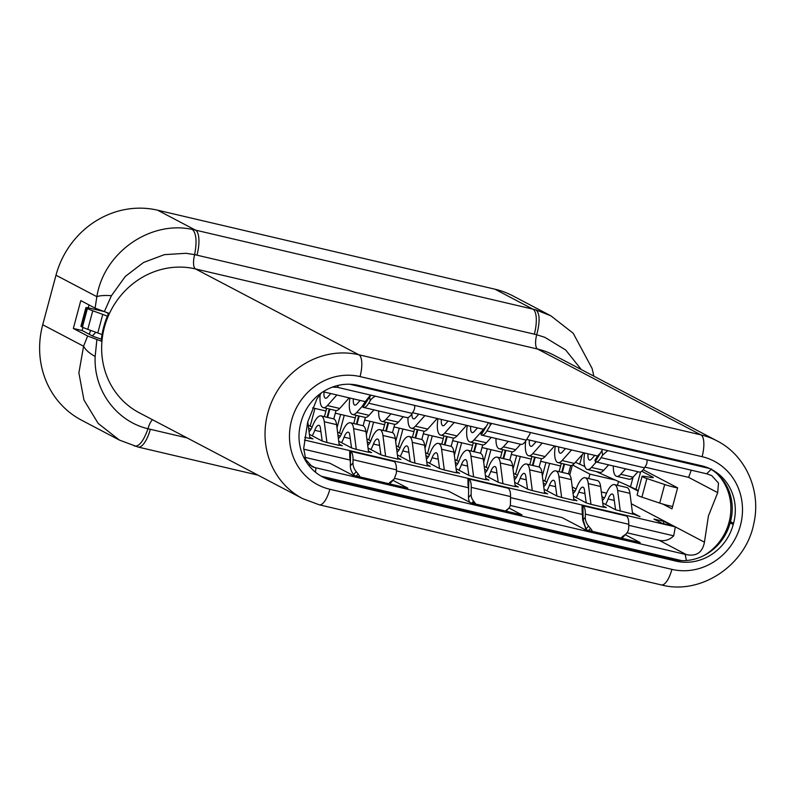 <?xml version="1.0" encoding="UTF-8"?>
<svg xmlns="http://www.w3.org/2000/svg" width="795" height="795" viewBox="0 0 795 795"><rect width="100%" height="100%" fill="white"/><g stroke="black" fill="none" stroke-linecap="round" stroke-linejoin="round"><path stroke-width="1.19" d="M336.871 394.976L327.391 405.579A18.464 6.459 103.2 0 1 323.327 407.636L335.649 410.518A18.464 6.459 -76.8 0 0 339.713 408.461L349.194 397.858M323.327 407.636A18.464 6.459 103.2 0 1 322.77 407.428A18.464 6.459 103.2 0 1 320.216 394.111M324.022 391.965A8.825 3.091 -76.8 0 0 325.264 398.136A8.825 3.091 -76.8 0 0 325.523 398.235A8.825 3.091 -76.8 0 0 327.47 397.262L330.78 393.545M362.411 406.086L356.726 412.446A18.464 6.459 103.2 0 1 352.662 414.503A18.464 6.459 103.2 0 1 352.106 414.294A18.464 6.459 103.2 0 1 349.959 398.096A9.649 3.379 -76.8 0 0 349.969 398.047M353.358 398.842A8.825 3.091 -76.8 0 0 354.6 405.013A8.825 3.091 -76.8 0 0 354.858 405.112A8.825 3.091 -76.8 0 0 356.806 404.128L360.115 400.422M352.662 414.503L364.984 417.385A18.464 6.459 -76.8 0 0 369.049 415.338L373.938 409.862M309.881 438.184L312.932 438.9L309.762 437.24M390.951 413.847L386.062 419.323A18.464 6.459 103.2 0 1 381.998 421.37L394.32 424.262A18.464 6.459 -76.8 0 0 398.384 422.205L403.274 416.729M381.998 421.37A18.464 6.459 103.2 0 1 381.451 421.171A18.464 6.459 103.2 0 1 378.659 410.965M424.878 415.586L415.397 426.19A18.464 6.459 103.2 0 1 411.333 428.247A18.464 6.459 103.2 0 1 410.786 428.038A18.464 6.459 103.2 0 1 408.004 417.524M411.949 413.698A8.825 3.091 -76.8 0 0 413.271 418.746A8.825 3.091 -76.8 0 0 413.539 418.846A8.825 3.091 -76.8 0 0 415.477 417.872L418.786 414.165M411.333 428.247L423.656 431.128A18.464 6.459 -76.8 0 0 427.72 429.081L437.2 418.468M454.213 422.453L444.733 433.066A18.464 6.459 103.2 0 1 440.668 435.113L452.991 438.005A18.464 6.459 -76.8 0 0 457.055 435.948L466.536 425.345M441.364 419.452A8.825 3.091 -76.8 0 0 442.606 425.623A8.825 3.091 -76.8 0 0 442.875 425.722A8.825 3.091 -76.8 0 0 444.812 424.739L448.122 421.032M440.668 435.113A18.464 6.459 103.2 0 1 440.122 434.905A18.464 6.459 103.2 0 1 437.975 418.707A9.649 3.379 -76.8 0 0 437.975 418.657M483.29 429.618L474.068 439.933A18.464 6.459 103.2 0 1 470.004 441.99L482.327 444.872A18.464 6.459 -76.8 0 0 486.391 442.815L491.25 437.379M470.004 441.99A18.464 6.459 103.2 0 1 469.457 441.781A18.464 6.459 103.2 0 1 467.311 425.573A9.649 3.379 -76.8 0 0 467.311 425.524M470.7 426.319A8.825 3.091 -76.8 0 0 471.942 432.49A8.825 3.091 -76.8 0 0 472.21 432.589A8.825 3.091 -76.8 0 0 474.148 431.615L477.457 427.899M508.263 441.364L503.404 446.81A18.464 6.459 103.2 0 1 499.34 448.857L511.662 451.739A18.464 6.459 -76.8 0 0 515.726 449.692L520.586 444.256M499.34 448.857A18.464 6.459 103.2 0 1 498.793 448.648A18.464 6.459 103.2 0 1 496 438.492M105.487 312.028L108.517 313.628M542.22 443.073L532.739 453.677A18.464 6.459 103.2 0 1 528.675 455.724L540.997 458.616A18.464 6.459 -76.8 0 0 545.062 456.559L554.542 445.955M528.675 455.724A18.464 6.459 103.2 0 1 528.128 455.525A18.464 6.459 103.2 0 1 525.724 440.996M529.371 440.062A8.825 3.091 -76.8 0 0 530.613 446.234A8.825 3.091 -76.8 0 0 530.881 446.333A8.825 3.091 -76.8 0 0 532.819 445.349L536.138 441.642M571.555 449.94L562.085 460.543A18.464 6.459 103.2 0 1 558.01 462.601L570.333 465.482A18.464 6.459 -76.8 0 0 574.397 463.435L583.878 452.822M558.01 462.601A18.464 6.459 103.2 0 1 557.464 462.392A18.464 6.459 103.2 0 1 555.317 446.194A9.649 3.379 -76.8 0 0 555.327 446.144M558.716 446.929A8.825 3.091 -76.8 0 0 559.948 453.1A8.825 3.091 -76.8 0 0 560.217 453.2A8.825 3.091 -76.8 0 0 562.154 452.226L565.474 448.519M596.28 461.974L591.42 467.42A18.464 6.459 103.2 0 1 587.356 469.467L599.669 472.359A18.464 6.459 -76.8 0 0 603.733 470.302L608.602 464.866M588.052 453.806A8.825 3.091 -76.8 0 0 589.284 459.977A8.825 3.091 -76.8 0 0 589.552 460.076A8.825 3.091 -76.8 0 0 591.49 459.093L594.809 455.386M587.356 469.467A18.464 6.459 103.2 0 1 586.799 469.259A18.464 6.459 103.2 0 1 584.653 453.061A9.649 3.379 -76.8 0 0 584.663 453.011M625.615 468.851L620.756 474.287A18.464 6.459 103.2 0 1 616.691 476.344L629.014 479.226A18.464 6.459 -76.8 0 0 633.078 477.179L637.938 471.733M616.691 476.344A18.464 6.459 103.2 0 1 616.135 476.135A18.464 6.459 103.2 0 1 613.352 465.979M677.588 487.901A10.295 0.875 -165 0 1 664.69 484.533L646.892 478.55A12.869 1.093 -165 0 1 642.767 476.93A12.869 1.093 -165 0 1 642.082 476.344L637.103 494.927A12.869 1.093 15 0 0 637.799 495.504A12.869 1.093 15 0 0 641.913 497.123L659.721 503.106A10.295 0.875 15 0 0 672.61 506.475M596.161 471.534L630.514 486.798A160.819 13.614 -165 0 1 635.94 489.372L638.256 490.604M575.481 462.223A96.493 8.169 15 0 0 579.734 464.23L584.832 466.496M81.289 326.526L86.267 307.953A6.43 0.547 -165 0 1 85.92 307.665L80.941 326.238A6.43 0.547 15 0 0 81.289 326.526L82.412 327.123A25.728 2.176 15 0 0 87.788 329.349L97.795 332.976A25.728 2.176 -165 0 1 102.038 334.665M103.698 311.441L90.083 308.251A6.43 0.547 -165 0 0 85.92 307.665M86.267 307.953L87.39 308.549A25.728 2.176 -165 0 0 92.767 310.775L87.788 329.349M107.355 316.251A25.728 2.176 15 0 0 102.774 314.403L92.767 310.775M642.082 476.344A12.869 1.093 -165 0 1 645.54 476.513L650.698 477.397A9.649 0.815 15 0 0 653.301 477.527A9.649 0.815 15 0 0 652.794 477.099L641.724 471.226M640.621 471.892L635.94 489.372M633.098 477.149L630.514 486.798M89.209 334.258L90.67 330.392M646.862 459.798L691.282 470.203A16.079 15.006 -62.3 0 1 691.282 470.203L688.599 477.358L644.904 467.122M597.611 456.042L526.678 439.426M483.489 429.31L412.545 412.694M365.263 401.624L323.088 391.746M315.476 472.24L315.973 467.828L686.403 554.632C696.49 556.589 702.512 552.436 704.45 542.18L708.405 516.005L717.716 492.652L718.481 483.072L711.714 475.599L706.685 473.8L711.545 468.961M662.861 504.09L671.974 508.87L677.608 487.822L643.185 469.736M626.867 485.179L638.127 491.091M618.51 481.462L617.476 485.318M304.425 440.013L675.333 526.886L631.29 503.742M588.727 478.59L589.92 474.138L615.509 480.13M606.545 493.158L601.318 491.936M589.92 474.138L572.569 465.015M570.711 465.542L568.475 473.88M572.231 486.977L576.117 489.024M602.749 503.016L615.678 509.804L632.631 514.097L629.948 493.347A18.464 6.459 -76.8 0 0 627.344 487.713A18.464 6.459 -76.8 0 0 626.788 487.504L614.465 484.612A18.464 6.459 103.2 0 1 615.022 484.821A18.464 6.459 103.2 0 1 617.626 490.465L620.309 511.215M544.863 481.144L549.623 463.376M545.956 462.521L542.359 475.947M572.609 489.909L575.033 491.191M603.127 505.948L606.297 507.608L603.246 506.892M559.104 471.654L560.624 465.959L540.68 461.289L539.139 467.003M573.056 493.397A9.649 3.379 -76.8 0 0 576.455 488.18A18.464 6.459 103.2 0 1 585.13 477.745A18.464 6.459 103.2 0 1 585.686 477.954A18.464 6.459 103.2 0 1 588.29 483.599L590.973 504.348L586.342 502.937L573.414 496.14M546.781 482.148L542.896 480.11M590.973 504.348L603.296 507.23L600.613 486.48A18.464 6.459 -76.8 0 0 598.009 480.836A18.464 6.459 -76.8 0 0 597.452 480.627L585.13 477.745M543.273 483.042L545.698 484.314M573.791 499.071L576.951 500.741L573.91 500.025M561.638 497.471L573.95 500.353L571.277 479.614A18.464 6.459 -76.8 0 0 568.673 473.969A18.464 6.459 -76.8 0 0 568.117 473.76L555.794 470.878A18.464 6.459 103.2 0 1 556.351 471.077A18.464 6.459 103.2 0 1 558.955 476.722L561.638 497.471L557.007 496.07L544.078 489.273M517.446 475.281L513.56 473.234M513.938 476.165L516.362 477.447M544.456 492.204L547.616 493.864L544.575 493.158M532.302 490.604L544.615 493.486L541.942 472.737A18.464 6.459 -76.8 0 0 539.328 467.092A18.464 6.459 -76.8 0 0 538.781 466.894L526.459 464.002A18.464 6.459 103.2 0 1 527.015 464.21A18.464 6.459 103.2 0 1 529.619 469.855L532.302 490.604L527.671 489.193L514.743 482.396M488.11 468.414L484.225 466.367M484.602 469.298L487.027 470.57M515.12 485.338L518.28 486.997L515.24 486.282M502.957 483.728L515.279 486.62L512.606 465.87A18.464 6.459 -76.8 0 0 509.993 460.226A18.464 6.459 -76.8 0 0 509.446 460.017L497.123 457.135A18.464 6.459 103.2 0 1 497.68 457.344A18.464 6.459 103.2 0 1 500.284 462.978L502.957 483.728L498.336 482.327L485.407 475.529M458.775 461.537L454.889 459.49M455.267 462.432L457.691 463.704M485.785 478.461L488.945 480.13L485.904 479.415M473.621 476.861L485.944 479.743L483.271 458.993A18.464 6.459 -76.8 0 0 480.657 453.359A18.464 6.459 -76.8 0 0 480.11 453.15L467.788 450.258A18.464 6.459 103.2 0 1 468.334 450.467A18.464 6.459 103.2 0 1 470.948 456.111L473.621 476.861L469 475.45L456.062 468.662M429.439 454.67L425.544 452.623M425.921 455.555L428.356 456.837M456.449 471.594L459.609 473.254L456.569 472.538M444.286 469.984L456.608 472.876L453.935 452.126A18.464 6.459 -76.8 0 0 451.322 446.482A18.464 6.459 -76.8 0 0 450.775 446.273L438.452 443.391A18.464 6.459 103.2 0 1 438.999 443.6A18.464 6.459 103.2 0 1 441.613 449.245L444.286 469.984L439.665 468.583L426.726 461.786M400.104 447.794L396.208 445.757M396.586 448.688L399.02 449.96M427.104 464.717L430.274 466.387L427.233 465.671M414.95 463.117L427.273 465.999L424.6 445.26A18.464 6.459 -76.8 0 0 421.986 439.615A18.464 6.459 -76.8 0 0 421.439 439.406L409.117 436.525A18.464 6.459 103.2 0 1 409.663 436.723A18.464 6.459 103.2 0 1 412.277 442.368L414.95 463.117L410.329 461.716L397.391 454.919M370.768 440.927L366.873 438.88M367.25 441.811L369.685 443.093M397.768 457.85L400.938 459.51L397.897 458.804M385.615 456.25L397.937 459.132L395.264 438.383A18.464 6.459 -76.8 0 0 392.651 432.738A18.464 6.459 -76.8 0 0 392.104 432.54L379.781 429.648A18.464 6.459 103.2 0 1 380.328 429.857A18.464 6.459 103.2 0 1 382.942 435.501L385.615 456.25L380.994 454.839L368.055 448.042M341.433 434.06L337.537 432.013M368.562 451.928L371.603 452.643L368.433 450.984M340.349 436.216L337.915 434.945M356.279 449.374L368.602 452.266L365.929 431.516A18.464 6.459 -76.8 0 0 363.315 425.872A18.464 6.459 -76.8 0 0 362.768 425.663L350.446 422.781A18.464 6.459 103.2 0 1 350.993 422.99A18.464 6.459 103.2 0 1 353.606 428.624L356.279 449.374L351.648 447.973L338.72 441.175M312.097 427.183L308.202 425.136M308.579 428.078L311.004 429.35M339.097 444.107L342.267 445.776L339.227 445.061M326.944 442.507L339.266 445.389L336.593 424.639A18.464 6.459 -76.8 0 0 333.979 419.005A18.464 6.459 -76.8 0 0 333.423 418.796L321.11 415.904A18.464 6.459 103.2 0 1 321.657 416.113A18.464 6.459 103.2 0 1 324.271 421.757L326.944 442.507L322.313 441.096L309.384 434.309M304.753 437.31L309.931 438.522L307.764 421.777M601.934 496.686L604.409 497.988M632.452 512.725L640.025 516.7L632.582 513.769M672.133 525.714L662.165 523.378L653.957 519.075L663.934 521.411L672.133 525.714M321.379 392.889L316.986 398.802L307.665 422.155L303.71 448.33L305.747 459.599L312.087 466.615L315.009 467.649L309.394 464.697M704.45 542.18L675.333 526.886L673.703 535.83A16.079 15.006 -62.3 0 1 659.184 540.322L627.036 532.799M392.978 480.339L407.845 488.15L352.692 475.231L329.736 463.167L304.833 457.334M315.973 467.828L315.009 467.649M625.327 534.757L640.194 542.568L585.041 529.649L562.075 517.585L510.231 505.441M508.949 508.035L521.967 514.872L470.918 502.917L447.963 490.853L394.698 478.381M681.653 560.634L321.409 476.265M685.121 554.284L686.403 560.515M673.703 535.83L628.756 525.306M582.616 514.494L510.539 497.62M468.503 487.772L396.427 470.888M350.277 460.086L303.67 449.165M703.903 555.556A51.854 48.376 117.7 0 0 729.025 522.394A51.854 48.376 117.7 0 0 717.229 473.909M349.86 384.253L709.557 468.503M414.632 429.022L413.947 431.606L393.992 426.935L392.462 432.649M453.369 438.055L451.133 446.392M476.533 443.511L474.317 451.789M482.704 444.932L480.468 453.269M535.204 457.254L532.988 465.532M541.375 458.665L540.68 461.289M534.618 457.115L532.402 465.393M531.984 456.499L529.768 464.777M509.804 460.136L511.344 454.412L531.289 459.083M520.288 456.509L515.528 474.267M516.621 455.654L513.023 469.08M505.868 450.387L503.652 458.665M512.04 451.798L511.344 454.412M505.282 450.248L503.066 458.526M502.649 449.632L500.423 457.91M490.952 449.642L486.192 467.4M481.999 447.545L501.953 452.216M487.285 448.778L483.688 462.203M475.947 443.381L473.731 451.659M473.313 442.755L471.087 451.033M452.663 440.668L472.618 445.349M461.617 442.765L456.857 460.534M457.95 441.911L454.352 455.336M447.197 436.644L444.981 444.922M446.611 436.505L444.395 444.783M421.797 439.526L423.328 433.802L443.282 438.472L441.752 444.166M432.281 435.899L427.521 453.657M428.604 435.034L425.007 448.459M443.968 435.889L443.282 438.472M424.033 431.188L423.328 433.802M417.862 429.777L415.646 438.055M417.276 429.638L415.06 437.916M413.947 431.606L412.416 437.3M402.936 429.022L398.186 446.79M399.269 428.167L395.672 441.593M393.992 426.935L394.698 424.311M388.526 422.9L386.31 431.178M387.94 422.761L385.724 431.039M385.297 422.145L383.081 430.423M373.6 422.155L368.84 439.913M365.362 417.445L363.126 425.782M364.657 420.058L384.611 424.729M369.933 421.3L366.336 434.726M359.191 416.033L356.975 424.311M358.605 415.894L356.389 424.172M355.961 415.278L353.745 423.556M344.265 415.288L339.505 433.046M340.598 414.424L337 427.849M333.791 418.915L335.321 413.191L355.266 417.862M336.027 410.578L335.321 413.191M329.855 409.157L327.639 417.435M327.053 417.305L329.269 409.028M95.897 332.29L92.379 335.828A63.044 58.81 117.7 0 0 92.379 335.917M314.929 408.411L310.169 426.18M663.338 523.657L663.934 521.411M332.389 387.115L337.537 387.344L338.491 385.317M337.537 387.344L706.685 473.8M602.69 449.453L530.315 432.51M486.311 426.349L488.478 422.692L414.513 405.38M370.391 395.045L337.239 387.284M561.737 472.27L563.953 463.992M560.624 465.959L561.32 463.376M562.323 472.409L564.539 464.131M326.626 408.401L324.41 416.679M312.664 407.885L325.93 410.995M491.857 423.487A9.649 6.708 172 0 0 490.257 425.365L486.947 430.93A16.079 5.625 103.2 0 1 481.681 435.143L520.983 444.345A16.079 5.625 -76.8 0 0 526.26 440.132L529.569 434.577A9.649 6.708 172 0 0 530.325 432.49M486.202 426.557L483.758 429.022M483.897 428.763L486.331 426.349L481.184 434.954A16.079 5.625 103.2 0 1 481.184 434.954L481.045 433.136M486.053 426.527L486.52 425.991M607.758 450.626L602.57 455.137L601.07 457.652A16.079 5.625 103.2 0 1 595.793 461.865A16.079 5.625 103.2 0 1 595.316 461.686L595.167 459.868M595.793 461.865L639.21 472.031A16.079 5.625 -76.8 0 0 644.487 467.828L645.987 465.304A12.869 8.944 172 0 0 646.991 460.782A12.869 8.944 172 0 0 646.762 459.768M600.434 453.071L601.934 450.536A12.869 8.944 -8 0 1 602.699 449.443M600.314 453.289L597.88 455.744M598.019 455.495L600.444 453.08L595.306 461.686M600.175 453.249L600.642 452.723M370.222 400.7L368.721 403.214A16.079 5.625 103.2 0 1 363.454 407.408A16.079 5.625 103.2 0 1 362.977 407.229L369.705 396.924L370.222 400.7A12.869 8.934 -7.9 0 1 375.389 396.208M365.551 401.296L369.685 396.059A9.649 6.509 -146.9 0 0 369.705 396.924L371.007 395.175M369.685 396.059L370.4 395.036M362.977 407.229L362.828 405.43M365.69 401.048L368.403 398.186M363.454 407.408L406.871 417.574A16.079 5.625 -76.8 0 0 412.138 413.38L413.639 410.866A12.869 8.934 172.1 0 0 414.642 406.354A12.869 8.934 172.1 0 0 414.424 405.351M569.747 474.943L572.38 465.115M615.569 509.744L613.78 496.805A8.825 3.091 -76.8 0 0 612.528 494.112A8.825 3.091 -76.8 0 0 612.269 494.013A8.825 3.091 -76.8 0 0 608.125 498.992A19.299 6.748 103.2 0 1 605.581 504.507M586.233 502.877L584.444 489.939A8.825 3.091 -76.8 0 0 583.192 487.236A8.825 3.091 -76.8 0 0 582.934 487.136A8.825 3.091 -76.8 0 0 578.79 492.125A19.299 6.748 103.2 0 1 576.246 497.63M556.898 496.01L555.109 483.062A8.825 3.091 -76.8 0 0 553.857 480.369A8.825 3.091 -76.8 0 0 553.598 480.269A8.825 3.091 -76.8 0 0 549.454 485.248A19.299 6.748 103.2 0 1 546.91 490.763M543.72 486.53A9.649 3.379 -76.8 0 0 547.119 481.303A18.464 6.459 103.2 0 1 555.794 470.878M527.552 489.134L525.773 476.195A8.825 3.091 -76.8 0 0 524.521 473.502A8.825 3.091 -76.8 0 0 524.263 473.403A8.825 3.091 -76.8 0 0 520.119 478.381A19.299 6.748 103.2 0 1 517.575 483.887M514.385 479.653A9.649 3.379 103.2 0 0 517.784 474.436A18.464 6.459 103.2 0 1 526.459 464.002M498.217 482.267L496.438 469.318A8.825 3.091 -76.8 0 0 495.186 466.625A8.825 3.091 -76.8 0 0 494.927 466.526A8.825 3.091 -76.8 0 0 490.783 471.515A19.299 6.748 103.2 0 1 488.239 477.02M485.049 472.786A9.649 3.379 103.2 0 0 488.448 467.569A18.464 6.459 103.2 0 1 497.123 457.135M409.117 436.525A18.464 6.459 103.2 0 0 400.441 446.949A9.649 3.379 103.2 0 1 397.043 452.176M468.881 475.39L467.092 462.452A8.825 3.091 -76.8 0 0 465.85 459.758A8.825 3.091 -76.8 0 0 465.592 459.659A8.825 3.091 -76.8 0 0 461.448 464.638A19.299 6.748 103.2 0 1 458.904 470.153M455.714 465.91A9.649 3.379 -76.8 0 0 459.113 460.693A18.464 6.459 103.2 0 1 467.788 450.258M439.546 468.523L437.757 455.585A8.825 3.091 -76.8 0 0 436.515 452.882A8.825 3.091 -76.8 0 0 436.246 452.782A8.825 3.091 -76.8 0 0 432.102 457.771A19.299 6.748 103.2 0 1 429.568 463.276M426.378 459.043A9.649 3.379 103.2 0 0 429.777 453.826A18.464 6.459 103.2 0 1 438.452 443.391M380.875 454.78L379.086 441.841A8.825 3.091 -76.8 0 0 377.844 439.148A8.825 3.091 -76.8 0 0 377.575 439.049A8.825 3.091 -76.8 0 0 373.431 444.027A19.299 6.748 103.2 0 1 370.897 449.533M367.707 445.299A9.649 3.379 103.2 0 0 371.106 440.082A18.464 6.459 103.2 0 1 379.781 429.648M350.446 422.781A18.464 6.459 103.2 0 0 341.761 433.215A9.649 3.379 103.2 0 1 338.372 438.433M351.539 447.913L349.75 434.964A8.825 3.091 -76.8 0 0 348.508 432.271A8.825 3.091 -76.8 0 0 348.24 432.172A8.825 3.091 -76.8 0 0 344.096 437.161A19.299 6.748 103.2 0 1 341.562 442.666M322.204 441.036L320.415 428.098A8.825 3.091 -76.8 0 0 319.173 425.404A8.825 3.091 -76.8 0 0 318.904 425.305A8.825 3.091 -76.8 0 0 314.76 430.284A19.299 6.748 103.2 0 1 312.216 435.799M309.026 431.556A9.649 3.379 -76.8 0 0 312.425 426.339A18.464 6.459 103.2 0 1 321.11 415.904M410.21 461.656L408.421 448.708A8.825 3.091 -76.8 0 0 407.179 446.015A8.825 3.091 -76.8 0 0 406.911 445.916A8.825 3.091 -76.8 0 0 402.767 450.894A19.299 6.748 103.2 0 1 400.233 456.409M602.391 500.274A9.649 3.379 103.2 0 0 605.79 495.047A18.464 6.459 103.2 0 1 614.465 484.612M356.249 476.066L358.167 473.969L360.115 476.97M358.167 473.969L356.269 471.683A12.869 10.256 42.7 0 1 352.97 462.958L350.337 465.84L350.575 451.341A16.079 5.625 103.2 0 1 353.03 459.679L352.97 462.958M350.337 465.84A12.869 10.256 -137.3 0 0 353.636 474.565L354.55 475.668M350.575 451.341L349.82 451.818L350.575 451.341M349.79 457.741L349.691 451.431M349.909 457.741L350.406 462.551M393.992 461.507L350.168 451.182M388.825 483.688A12.869 10.256 -137.3 0 1 389.54 482.784A12.869 10.256 -137.3 0 1 390.862 481.631L394.131 479.077L396.387 473.124L396.447 469.855A16.079 5.625 -76.8 0 0 394.002 461.517M394.131 479.077L391.498 481.959A12.869 10.256 -137.3 0 1 390.176 483.122L389.232 483.787M582.914 505.799L582.159 506.266L582.914 505.799A16.079 5.625 103.2 0 1 585.349 514.117L628.766 524.283L628.716 527.562A12.869 10.246 -137.4 0 1 626.47 533.495A12.869 10.246 -137.4 0 1 625.148 534.667L623.191 536.049A12.869 10.246 42.6 0 0 621.869 537.211A12.869 10.246 42.6 0 0 621.163 538.106M621.591 538.205L626.47 533.495M623.747 536.476L622.694 537.42M628.766 524.283A16.079 5.625 -76.8 0 0 626.331 515.965L582.496 505.63M582.139 512.199L582.039 505.878M582.258 512.199L582.725 520.357A9.649 5.267 -0.9 0 1 583.142 519.751L582.914 505.789M585.349 514.117L585.299 517.386A12.869 10.246 42.6 0 0 588.608 526.101L585.975 528.993L586.869 530.076M585.975 528.993L583.142 519.751L585.299 517.386M585.796 528.784L582.725 520.357M592.454 531.388A12.869 10.246 -137.4 0 0 590.506 528.397L588.608 526.101M505.62 511.046A9.649 7.692 -137.3 0 1 506.047 510.529A9.649 7.692 -137.3 0 1 507.031 509.655L507.757 509.148A9.649 7.692 42.7 0 0 508.75 508.273L506.107 511.155A9.649 7.692 -137.3 0 1 506.107 511.165M469.795 502.331A9.649 7.692 -137.3 0 1 468.493 497.491L468.613 490.237M468.136 485.437L468.633 490.237L468.802 479.027A16.079 5.625 103.2 0 1 468.812 479.037A16.079 5.625 103.2 0 1 471.246 487.375L471.127 494.609A9.649 7.692 42.7 0 0 473.601 501.148L471.793 503.126M468.017 485.427L467.917 479.117M473.601 501.148L474.307 501.993A9.649 7.692 -137.3 0 1 475.658 504.03M508.75 508.273A9.649 7.692 42.7 0 0 510.44 503.811L510.559 496.577A16.079 5.625 -76.8 0 0 508.124 488.239A16.079 5.625 -76.8 0 0 508.104 488.239L468.384 478.868M468.802 479.027L468.046 479.514L468.802 479.027M95.102 308.132L108.696 313.24A77.96 72.733 117.7 0 0 101.223 341.095L96.891 339.515L95.162 356.438C89.438 353.338 85.582 349.929 83.574 346.222L78.884 372.925L83.942 399.984L98.163 423.427L119.469 440.112L81.537 420.177A86.844 81.02 117.7 0 1 42.721 324.748L55.988 275.219A86.844 81.02 117.7 0 1 157.589 210.188L195.52 230.123A86.844 81.02 -62.3 0 0 192.33 229.447C151.13 220.275 104.135 251.558 96.851 296.684L95.102 308.132L80.792 300.609L73.329 328.474L87.639 335.997L83.574 346.222L42.721 324.748M119.469 440.112L138.131 447.058A22.518 7.88 -76.8 0 0 150.334 429.3L147.989 428.743C117.372 421.589 93.502 391.369 95.162 356.438M593.865 376.164L592.096 368.443L573.215 333.284L550.895 315.844L512.954 295.909A86.844 81.02 117.7 0 0 494.957 289.201L157.589 210.188M55.988 275.219L96.851 296.684A22.518 5.138 8.2 0 1 111.439 295.69L125.312 276.422L143.567 262.459L164.376 254.648L185.96 253.297L194.646 254.629A12.869 4.502 -76.8 0 0 195.49 268.929L358.873 354.769A77.831 72.613 117.7 0 0 267.806 413.062A77.831 72.613 117.7 0 0 302.597 498.584L139.214 412.744A77.831 72.613 -62.3 0 1 104.423 327.212A77.831 72.613 -62.3 0 1 188.047 267.607A77.831 72.613 -62.3 0 1 195.49 268.929L537.549 349.035L700.932 434.885L358.873 354.769A19.299 6.748 -76.8 0 1 360.046 376.582A58.532 54.617 -62.3 0 0 291.954 419.005A58.532 54.617 -62.3 0 0 327.202 488.557A58.532 54.617 -62.3 0 0 329.855 489.253L671.904 569.369A58.532 54.617 -62.3 0 0 741.129 522.524A58.532 54.617 -62.3 0 0 702.104 456.688L360.046 376.582M550.895 315.844L536.039 309.941C539.885 313.488 540.113 321.756 536.705 334.745L544.804 337.309L565.662 349.979L581.354 369.596M88.99 304.922L88.205 307.854M82.968 327.401L82.133 330.531L73.329 328.474M101.412 339.187L97.407 337.825A12.869 1.093 15 0 1 92.349 335.907L82.133 330.531M332.727 480.717L676.028 561.121A48.893 45.613 117.7 0 0 733.229 524.511L733.556 523.279A48.893 45.613 117.7 0 0 711.704 469.557A48.893 45.613 117.7 0 0 701.578 465.781L358.277 385.376A48.893 45.613 117.7 0 0 301.076 421.986L300.748 423.218A48.893 45.613 117.7 0 0 322.601 476.94A48.893 45.613 117.7 0 0 332.727 480.717L329.657 479.107A48.893 45.613 -62.3 0 1 321.071 476.106M329.657 479.107L672.958 559.511A48.893 45.613 -62.3 0 0 730.148 522.901L730.486 521.659L733.556 523.279M710.154 468.772A48.893 45.613 -62.3 0 1 730.486 521.659M104.354 311.66L111.439 295.69M494.957 289.201L532.889 309.136A22.518 7.88 103.2 0 1 534.359 334.178L194.646 254.629C197.071 241.412 196.305 233.014 192.33 229.447M534.359 334.178L536.705 334.745A12.869 4.502 -76.8 0 0 537.549 349.035A77.831 72.613 117.7 0 1 544.575 351.082A77.831 72.613 117.7 0 1 553.678 355.047L717.06 440.897A77.831 72.613 -62.3 0 0 700.932 434.885A19.299 6.748 -76.8 0 1 702.104 456.688M87.639 335.997L96.891 339.515M339.713 408.461L327.391 405.579M369.049 415.338L356.726 412.446M398.384 422.205L386.062 419.323M427.72 429.081L415.397 426.19M457.055 435.948L444.733 433.066M474.068 439.933L486.391 442.815M503.404 446.81L515.726 449.692M532.739 453.677L545.062 456.559M562.085 460.543L574.397 463.435M591.42 467.42L603.733 470.302M620.756 474.287L633.078 477.179M664.69 484.533L659.721 503.106M646.892 478.55L641.913 497.123M652.794 477.099L652.645 477.646M582.328 454.571L579.734 464.23M102.774 314.403L97.795 332.976M82.412 327.123L87.39 308.549M688.599 477.358L717.716 492.652M686.403 554.632L659.184 540.322M526.26 440.132L486.947 430.93M489.939 423.029L490.257 425.365M601.07 457.652L644.487 467.828M601.934 450.536L602.57 455.137M412.138 413.38L368.721 403.214M614.247 500.423L608.125 498.992M629.948 493.347L617.626 490.465M584.911 493.556L578.79 492.125M555.576 486.689L549.454 485.248M558.955 476.722L571.277 479.614M529.619 469.855L541.942 472.737M500.284 462.978L512.606 465.87M496.905 472.946L490.783 471.515M467.559 466.069L461.448 464.638M470.948 456.111L483.271 458.993M453.935 452.126L441.613 449.245M438.224 459.202L432.102 457.771M395.264 438.383L382.942 435.501M379.553 445.458L373.431 444.027M365.929 431.516L353.606 428.624M320.882 431.715L314.76 430.284M336.593 424.639L324.271 421.757M350.217 438.592L344.096 437.161M408.888 452.335L402.767 450.894M424.6 445.26L412.277 442.368M526.24 479.812L520.119 478.381M588.29 483.599L600.613 486.48M353.636 474.565L356.269 471.683M392.819 480.24L390.176 483.122M390.862 481.631L388.944 483.718M396.447 469.855L353.03 459.679M623.191 536.049L621.283 538.135M625.148 534.667L622.515 537.549M590.506 528.397L588.598 530.484M471.127 494.609L468.493 497.491M474.307 501.993L473.005 503.414M507.031 509.655L505.739 511.076M471.246 487.375L510.559 496.577M507.757 509.148L505.948 511.125M134.305 446.005C138.986 446.939 143.547 441.185 147.989 428.743A12.869 4.502 103.2 0 1 152.451 419.7M536.039 309.941A86.844 81.02 -62.3 0 0 532.889 309.136L195.52 230.123A22.518 7.88 -76.8 0 1 196.991 255.165M150.334 429.3L187.143 437.926M676.028 561.121L672.958 559.511M730.148 522.901L733.229 524.511M302.597 498.584L319.302 504.815L661.361 584.931A19.299 6.748 -76.8 0 0 671.904 569.369M319.302 504.815A19.299 6.748 -76.8 0 0 329.855 489.253M483.748 428.912L480.786 433.454M646.991 460.782L646.852 459.788M597.87 455.644L594.908 460.176M365.541 401.197L362.58 405.738M414.513 405.371L414.642 406.354M623.538 536.685L624.035 536.168M138.131 447.058L257.928 475.122M661.361 584.931C700.614 595.385 745.958 565.424 753.849 523.348C761.401 490.515 745.501 455.237 717.06 440.897"/></g></svg>
